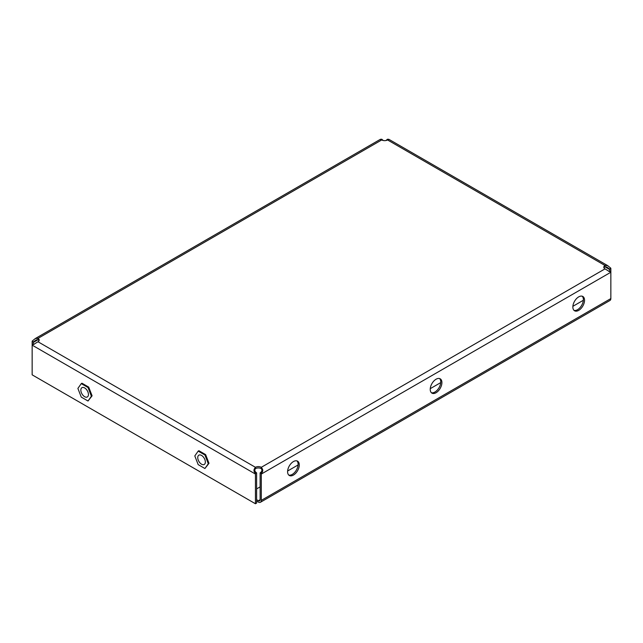 <?xml version="1.0" encoding="UTF-8"?>
<svg xmlns="http://www.w3.org/2000/svg" width="643" height="643" viewBox="0 0 643 643"><rect width="100%" height="100%" fill="white"/><g stroke="black" fill="none" stroke-linecap="round" stroke-linejoin="round"><path stroke-width="0.96" d="M293.441 475.073A8.271 4.774 120 0 0 298.842 467.782A8.271 4.774 120 0 0 297.572 461.16A8.271 4.774 120 0 0 293.441 461.57A8.271 4.774 120 0 0 288.04 468.851A8.271 4.774 120 0 0 289.31 475.482A8.271 4.774 120 0 0 293.441 475.073M288.763 475.073A8.271 4.774 120 0 0 292.276 474.397A8.271 4.774 120 0 0 297.5 467.646A8.271 4.774 120 0 0 296.945 460.894M578.7 310.376A8.271 4.774 120 0 0 584.101 303.094A8.271 4.774 120 0 0 582.831 296.471A8.271 4.774 120 0 0 578.7 296.881A8.271 4.774 120 0 0 573.299 304.163A8.271 4.774 120 0 0 574.569 310.786A8.271 4.774 120 0 0 578.7 310.376M574.022 310.376A8.271 4.774 120 0 0 577.535 309.701A8.271 4.774 120 0 0 582.759 302.949A8.271 4.774 120 0 0 582.204 296.206M436.075 392.72A8.271 4.774 120 0 0 441.468 385.438A8.271 4.774 120 0 0 440.206 378.815A8.271 4.774 120 0 0 436.075 379.225A8.271 4.774 120 0 0 430.673 386.507A8.271 4.774 120 0 0 431.935 393.13A8.271 4.774 120 0 0 436.075 392.72M431.397 392.72A8.271 4.774 120 0 0 434.901 392.053A8.271 4.774 120 0 0 440.134 385.302A8.271 4.774 120 0 0 439.579 378.55M382.882 140.423A2.484 1.431 60 0 1 382.923 140.198L381.781 139.242C379.756 139.274 379.732 139.507 381.709 139.949L37.993 338.387L35.333 338.531L32.222 341.055A4.131 2.387 -120 0 0 32.15 341.763L32.15 345.138A4.131 2.387 -60 0 1 32.222 344.351L33.508 344.519L37.993 341.763A4.131 2.387 0 0 0 39.207 340.075A4.131 2.387 0 0 0 37.993 338.387L37.993 339.737L36.161 339.962L33.364 342.02A2.484 1.431 -120 0 0 33.315 342.438L37.993 339.737A4.131 2.387 180 0 1 39.038 340.75M603.962 267.858A4.131 2.387 180 0 1 605.007 266.845L609.685 269.546A2.484 1.431 120 0 0 609.636 269.12L606.847 267.07L605.007 266.845L605.007 265.495A4.131 2.387 0 0 0 603.793 267.183A4.131 2.387 0 0 0 605.007 268.87L609.492 271.619L610.778 271.45L608.768 271.402M37.993 341.763L255.448 467.308L255.448 468.659A4.131 2.387 180 0 1 261.291 468.659L261.291 467.308A4.131 2.387 0 0 0 255.448 467.308C253.455 469.623 253.479 471.608 255.52 473.272L256.661 472.91A2.484 1.431 120 0 0 256.613 473.385L256.613 503.083L255.448 503.758L255.448 474.06A4.131 2.387 120 0 1 255.52 473.272M381.781 139.242C379.756 139.274 379.732 139.507 381.709 139.949A4.131 2.387 0 0 0 387.552 139.949C389.545 139.507 389.521 139.274 387.48 139.242L386.339 140.198A2.484 1.431 -60 0 1 386.379 140.423M610.778 271.45A4.131 2.387 60 0 1 610.85 272.238L261.291 474.06A4.131 2.387 -120 0 0 261.219 473.272L260.077 472.91C261.99 471.536 262.392 470.121 261.291 468.659M260.126 499.707L258.365 500.72A2.484 1.431 -120 0 0 259.611 500.841A2.484 1.431 -120 0 0 260.126 499.707L260.126 473.385A2.484 1.431 -120 0 0 260.077 472.91M261.219 473.272C263.244 471.649 263.268 469.663 261.291 467.308L605.007 268.87M256.613 501.058L258.365 502.07A4.131 2.387 -120 0 0 260.439 502.271A4.131 2.387 -120 0 0 261.291 500.383L610.85 298.569L610.85 268.87A4.131 2.387 120 0 0 610.778 268.163L609.636 269.12M261.291 500.383L261.291 474.06M32.222 341.055L33.364 342.02M33.315 344.005L33.315 342.438M32.222 344.351L34.224 344.302M255.448 468.659C254.331 470.089 254.741 471.512 256.661 472.91M255.448 474.06L32.15 345.138L32.15 374.837L255.448 503.758M610.778 268.163L607.675 265.631L605.007 265.495L387.552 139.949C389.545 139.507 389.521 139.274 387.48 139.242M609.685 269.546L609.685 271.105M610.85 298.569A4.131 2.387 60 0 1 609.99 300.458L260.439 502.271M256.613 488.905L260.126 486.88M287.622 471.006L298.087 464.961M430.255 388.661L440.72 382.617M572.881 306.309L583.346 300.273M258.365 500.72L256.613 499.707M199.651 454.922A5.377 3.102 -120 0 0 198.864 455.164A5.377 3.102 -120 0 0 198.534 460.75A5.377 3.102 -120 0 0 203.453 464.712A5.377 3.102 -120 0 0 204.241 464.471A5.377 3.102 -120 0 0 204.562 458.885A5.377 3.102 -120 0 0 199.651 454.922M208.3 463.716L204.924 468.514L198.173 464.616L194.805 455.919L198.173 451.121L204.924 455.011L208.3 463.716L208.999 463.306L204.924 468.514M204.924 455.011L205.631 454.609L198.88 450.711L198.173 451.121M205.631 454.609L208.999 463.306M80.841 390.124A5.377 3.102 -120 0 0 83.188 395.533A5.377 3.102 -120 0 0 87.327 396.972A5.377 3.102 -120 0 0 88.445 394.513A5.377 3.102 -120 0 0 86.098 389.103A5.377 3.102 -120 0 0 81.958 387.665A5.377 3.102 -120 0 0 80.841 390.124M88.019 387.52L91.394 396.217L88.019 401.015L81.267 397.117L77.891 388.42L81.267 383.622L88.019 387.52L88.718 387.11L92.094 395.815L91.394 396.217M92.094 395.815L88.019 401.015M88.718 387.11L81.966 383.212L81.267 383.622M35.333 338.531L380.246 139.394M389.023 139.402L607.675 265.631"/></g></svg>
